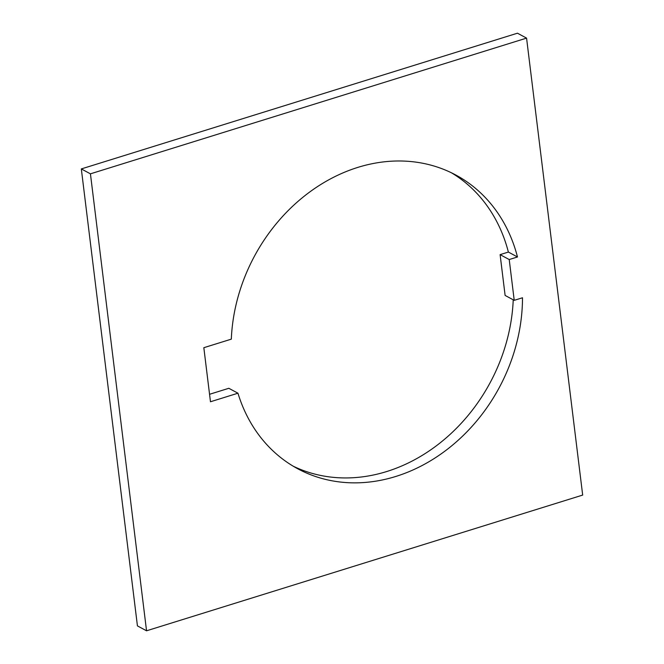 <?xml version="1.0" encoding="UTF-8"?>
<svg xmlns="http://www.w3.org/2000/svg" width="664" height="664" viewBox="0 0 664 664"><rect width="100%" height="100%" fill="white"/><g stroke="black" fill="none" stroke-linecap="round" stroke-linejoin="round"><path stroke-width="1" d="M237.953 393.204L210.471 401.762L203.831 347.695L231.321 339.146A166.788 138.925 -61.7 0 1 310.146 191.688A166.788 138.925 -61.7 0 1 455.985 175.113A166.788 138.925 -61.7 0 1 517.488 256.976L509.222 259.549L514.226 300.344L522.502 297.771A166.788 138.925 -61.7 0 1 395.81 476.453A166.788 138.925 -61.7 0 1 297.679 468.734A166.788 138.925 -61.7 0 1 237.953 393.204L228.839 388.291L209.55 394.291M513.231 299.813A166.788 138.925 -61.7 0 1 386.689 471.54A166.788 138.925 -61.7 0 1 293.181 466.178M146.545 630.8L137.431 625.886L81.323 168.922L90.437 173.835L146.545 630.8L582.677 495.078L526.569 38.114L90.437 173.835M526.569 38.114L517.455 33.2L81.323 168.922M514.226 300.344L505.113 295.43L500.108 254.636L508.375 252.063A166.788 138.925 -61.7 0 0 451.379 172.756M509.222 259.549L500.108 254.636M517.488 256.976L508.375 252.063"/></g></svg>
